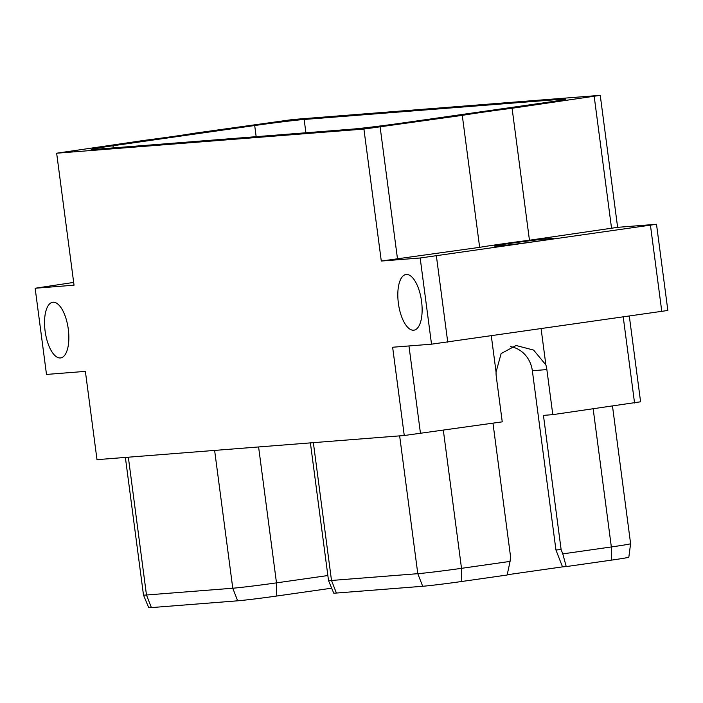 <?xml version="1.0" encoding="UTF-8"?>
<svg xmlns="http://www.w3.org/2000/svg" width="703" height="703" viewBox="0 0 703 703"><rect width="100%" height="100%" fill="white"/><g stroke="black" fill="none" stroke-linecap="round" stroke-linejoin="round"><path stroke-width="1.05" d="M512.083 108.253L600.248 95.344L292.984 119.492L194.634 133.192A51.468 1.23 172.5 0 1 144.818 140.301L56.653 153.21L74.035 285.19L35.15 288.248L46.495 374.435L85.379 371.377L96.996 459.657L404.26 435.509L392.634 347.238L431.519 344.18L420.174 257.992L381.29 261.05L363.917 129.062L462.275 115.362A51.468 1.23 172.5 0 1 512.083 108.253L529.456 240.233L617.621 227.333L656.505 224.275L420.174 257.992M56.653 153.21L363.917 129.062M45.097 331.008A28.12 11.617 -98.1 0 0 60.669 357.932A28.12 11.617 -98.1 0 0 68.296 329.18A28.12 11.617 -98.1 0 0 52.725 302.255A28.12 11.617 -98.1 0 0 45.097 331.008M398.373 303.248A28.12 11.617 -98.1 0 0 413.944 330.173A28.12 11.617 -98.1 0 0 421.572 301.42A28.12 11.617 -98.1 0 0 406 274.495A28.12 11.617 -98.1 0 0 398.373 303.248M593.165 408.882L611.346 546.952L562.787 553.876L561.117 549.579L543.445 415.376L552.795 414.647L546.864 369.585A28.032 25.519 85.5 0 0 545.871 364.901L533.639 350.094L516.081 345.498L501.142 353.556L496.063 372.01A28.032 25.519 85.5 0 0 496.309 376.79L502.25 421.853L404.26 435.509M552.795 414.647L640.591 401.791L629.334 316.28M420.491 433.523L408.961 345.955M496.063 372.01L491.318 335.972M656.505 224.275L667.85 310.462L431.519 344.18M447.749 342.194L436.396 256.006M462.275 115.362L479.648 247.342L381.29 261.05M479.648 247.342A51.468 1.23 172.5 0 1 529.456 240.233M500.677 245.716L497.118 245.997A28.12 0.668 172.5 0 1 494.587 246.05A28.12 0.668 172.5 0 1 516.485 242.509A28.12 0.668 172.5 0 1 547.813 238.765L551.38 238.484A28.12 0.668 172.5 0 1 553.911 238.431A28.12 0.668 172.5 0 1 532.013 241.973A28.12 0.668 172.5 0 1 500.677 245.716M594.211 96.531L611.584 228.519M600.248 95.344L617.621 227.333M352.748 129.088L94.571 149.37A37.628 0.896 -7.5 0 1 91.188 149.44A37.628 0.896 -7.5 0 1 112.972 145.749L254.697 125.529A37.628 0.896 -7.5 0 1 304.153 119.466L562.33 99.185A37.628 0.896 172.5 0 1 565.713 99.114A37.628 0.896 172.5 0 1 543.929 102.805L402.204 123.025A37.628 0.896 172.5 0 1 352.748 129.088M73.666 282.421L35.15 288.248M623.253 317.15L634.554 402.977M545.871 364.901L541.125 328.863M561.117 549.579L555.941 549.983L562.514 566.873L566.231 566.583L562.787 553.876M510.571 346.632A28.032 25.519 -94.5 0 1 532.347 370.718L555.941 549.983M507.206 574.764L562.514 566.873M611.61 560.106L611.346 546.952A33.269 0.791 -7.5 0 0 630.609 543.691L628.825 557.189A29.746 0.712 172.5 0 1 611.61 560.106L566.231 566.583M336.403 593.051A29.746 0.712 172.5 0 1 333.723 593.112L328.512 580.537A33.269 0.791 -7.5 0 0 328.512 580.537A33.269 0.791 -7.5 0 0 331.5 580.467L336.403 593.051L422.688 586.276A29.746 0.712 172.5 0 0 461.774 581.486L507.153 575.01L510.07 561.398L510.571 556.794L492.979 423.18M510.07 561.398L461.511 568.332L461.774 581.486M399.647 435.869L417.793 573.683A33.269 0.791 -7.5 0 0 461.511 568.332L443.338 430.262M422.688 586.276L417.793 573.683L331.5 580.467L313.362 442.653M630.609 543.691L612.498 406.123M151.382 607.594A29.746 0.712 172.5 0 1 148.702 607.656L143.491 595.072A33.269 0.791 -7.5 0 0 146.479 595.002L151.382 607.594L237.667 600.81A29.746 0.712 172.5 0 0 276.754 596.021L331.684 588.183M327.853 575.537L276.49 582.866L276.754 596.021M214.626 450.412L232.772 588.226A33.269 0.791 -7.5 0 0 276.49 582.866L258.599 446.959M237.667 600.81L232.772 588.226L146.479 595.002L128.341 457.187M661.813 311.649L650.468 225.461M397.52 259.064L380.138 127.076M546.864 369.585L532.347 370.718M562.426 99.923L562.33 99.185M305.902 132.762L304.153 119.466M113.262 147.902L112.972 145.749M256.164 136.672L254.697 125.529M547.927 239.635L547.813 238.765M551.46 239.038L551.38 238.484M328.512 580.529L310.392 442.881M143.491 595.072L125.371 457.425"/></g></svg>

